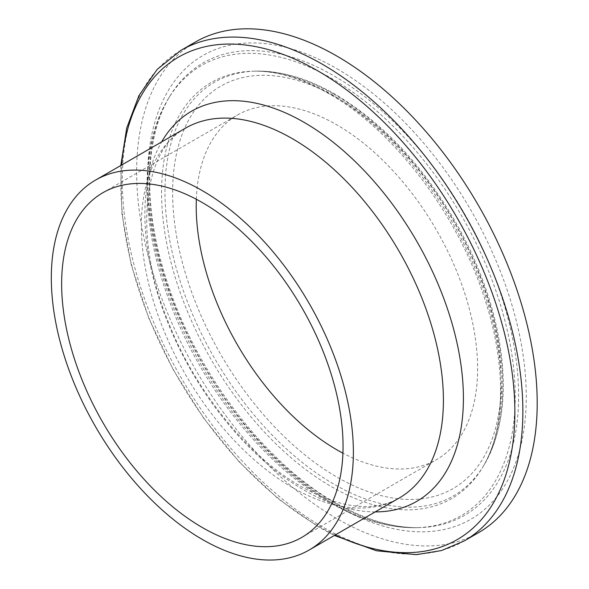 <?xml version="1.0" encoding="UTF-8"?>
<svg xmlns="http://www.w3.org/2000/svg" width="589" height="589" viewBox="0 0 589 589"><rect width="100%" height="100%" fill="white"/><g stroke="black" fill="none" stroke-linecap="round" stroke-linejoin="round"><path stroke-width="0.44" stroke-dasharray="2.94 2.21" d="M196.336 199.273A198.979 114.884 60 0 1 237.419 115.046A198.979 114.884 60 0 1 336.915 124.897A198.979 114.884 60 0 1 466.9 300.243A198.979 114.884 60 0 1 436.405 459.692A198.979 114.884 60 0 1 342.916 453.162M478.533 532.67A283.25 163.536 60 0 1 336.915 518.644A283.25 163.536 60 0 1 151.874 269.04A283.25 163.536 60 0 1 195.29 42.069M335.237 534.967A278.59 160.841 60 0 1 317.876 525.83A278.59 160.841 60 0 1 121.651 165.023M464.206 540.945A283.25 163.536 60 0 1 322.581 526.919A283.25 163.536 60 0 1 137.539 277.316A283.25 163.536 60 0 1 180.956 50.345M375.186 511.9A225.234 130.044 60 0 1 304.145 490.195A225.234 130.044 60 0 1 161.6 141.956M292.38 487.471A213.586 123.315 60 0 1 152.845 299.256A213.586 123.315 60 0 1 185.587 128.107C145.476 147.625 131.745 230.49 166.82 318.215C193.42 388.961 247.726 456.431 301.229 486.595C328.404 501.85 352.472 508.359 373.426 506.128C383.056 505.126 391.641 502.432 399.173 498.051A213.586 123.315 60 0 1 292.38 487.471M333.86 94.115A238.847 137.9 60 0 1 483.621 465.744A238.847 137.9 60 0 1 333.86 484.151A238.847 137.9 60 0 1 169.823 240.835A238.847 137.9 60 0 1 255.788 71.129A238.847 137.9 60 0 1 333.86 94.115M336.915 97.678A232.324 134.137 60 0 1 501.195 382.217A232.324 134.137 60 0 1 336.915 477.068A232.324 134.137 60 0 1 172.629 192.522A232.324 134.137 60 0 1 336.915 97.678M331.474 94.321A240.275 138.724 60 0 1 482.133 468.181A240.275 138.724 60 0 1 331.474 486.698A240.275 138.724 60 0 1 166.451 241.924A240.275 138.724 60 0 1 252.931 71.195A240.275 138.724 60 0 1 331.474 94.321M331.474 502.667A259.83 150.018 60 0 1 168.55 98.378A259.83 150.018 60 0 1 331.474 78.359A259.83 150.018 60 0 1 509.927 343.056A259.83 150.018 60 0 1 416.401 527.67A259.83 150.018 60 0 1 331.474 502.667M333.86 502.454A261.266 150.843 60 0 1 170.044 95.941A261.266 150.843 60 0 1 333.86 75.804A261.266 150.843 60 0 1 513.299 341.966A261.266 150.843 60 0 1 419.258 527.604A261.266 150.843 60 0 1 333.86 502.454M336.915 68.722A267.781 154.605 60 0 1 526.264 396.691A267.781 154.605 60 0 1 336.915 506.017A267.781 154.605 60 0 1 147.559 178.047A267.781 154.605 60 0 1 336.915 68.722M120.804 165.509L121.879 213.586L131.281 265.013L148.597 317.721L173.085 369.531L203.735 418.308L239.267 462.012L278.222 498.846L319.039 527.265L334.39 535.453M102.854 192.736L237.419 115.046M483.621 465.744C504.537 429.565 508.741 382.769 496.232 325.349C488.193 290.031 474.506 255.354 455.164 221.331C422.158 164.596 382.246 122.298 335.443 94.431C307.716 78.47 281.167 70.695 255.788 71.129L252.931 71.195C276.182 70.636 301.568 78.182 329.096 93.842C394.203 130.449 458.625 215.272 485.174 300.243C507.129 367.249 505.067 431.803 482.133 468.181L483.621 465.744M168.55 98.378C137.649 148.089 140.602 231.219 173.593 311.927C205.568 391.965 266.169 466.4 329.096 502.181C359.334 519.623 388.431 528.119 416.401 527.67L419.258 527.604C393.4 528.178 365.46 519.903 335.443 502.778C264.395 462.785 194.672 370.672 166.054 278.391C142.612 206.054 144.725 136.309 170.044 95.941L168.55 98.378M301.833 537.389L436.405 459.692"/><path stroke-width="0.88" d="M202.344 190.667A213.586 123.315 60 0 1 341.878 378.882A213.586 123.315 60 0 1 309.137 550.038A213.586 123.315 60 0 1 202.344 539.458A213.586 123.315 60 0 1 62.809 351.243A213.586 123.315 60 0 1 95.551 180.087A213.586 123.315 60 0 1 202.344 190.667M342.916 453.162A198.979 114.884 60 0 1 336.915 449.841A198.979 114.884 60 0 1 196.336 199.273M202.344 527.53A198.979 114.884 60 0 1 72.351 352.185A198.979 114.884 60 0 1 102.854 192.736A198.979 114.884 60 0 1 202.344 202.594A198.979 114.884 60 0 1 332.336 377.939A198.979 114.884 60 0 1 301.833 537.389A198.979 114.884 60 0 1 202.344 527.53M336.915 56.095A283.25 163.536 60 0 1 521.957 305.698A283.25 163.536 60 0 1 478.533 532.67L464.206 540.945A283.25 163.536 60 0 0 507.622 313.974A283.25 163.536 60 0 0 322.581 64.37A283.25 163.536 60 0 0 180.956 50.345L195.29 42.069A283.25 163.536 60 0 1 336.915 56.095M121.651 165.023A278.59 160.841 60 0 1 317.876 70.894A278.59 160.841 60 0 1 514.676 401.948A278.59 160.841 60 0 1 335.237 534.967M161.6 141.956A225.234 130.044 60 0 1 304.145 122.387A225.234 130.044 60 0 1 459.17 353.658A225.234 130.044 60 0 1 375.186 511.9M95.551 180.087L185.587 128.107A213.586 123.315 60 0 1 292.38 138.687A213.586 123.315 60 0 1 431.914 326.902A213.586 123.315 60 0 1 399.173 498.051L309.137 550.038M334.39 535.453L376.393 550.759L416.32 554.669L441.47 550.56L464.206 540.945M120.804 165.509L126.723 128.019L138.93 95.624L157.182 69.399L180.956 50.345"/></g></svg>

